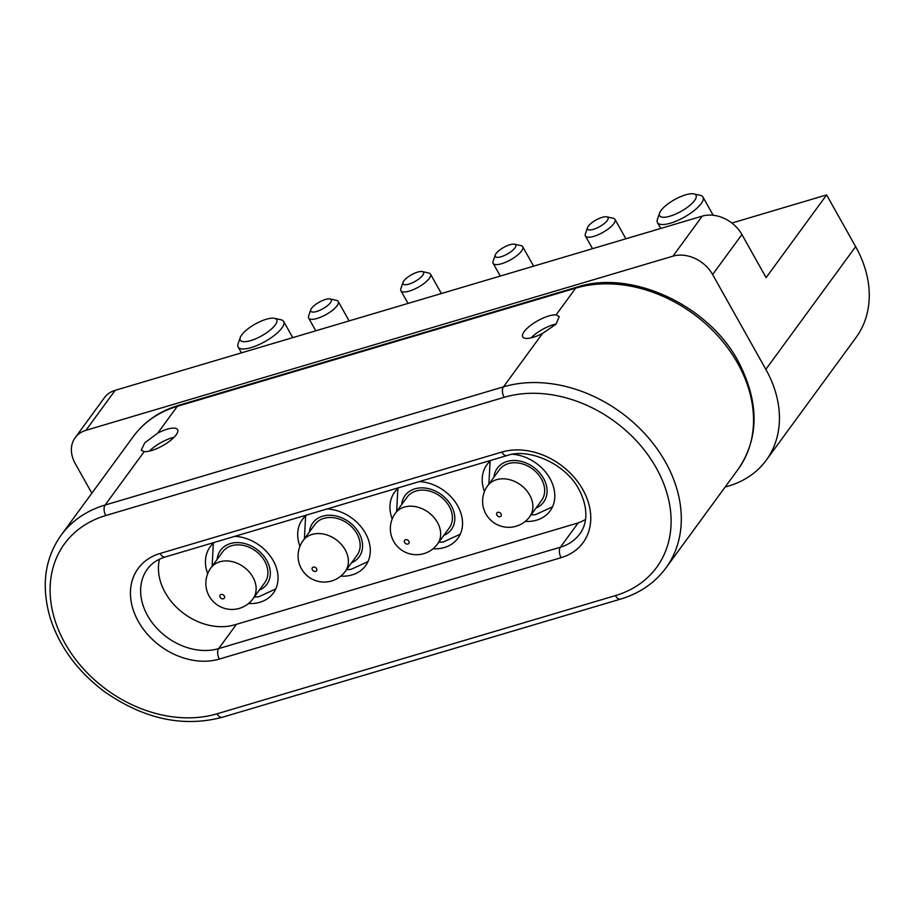 <?xml version="1.0" encoding="UTF-8"?>
<svg xmlns="http://www.w3.org/2000/svg" width="915" height="915" viewBox="0 0 915 915"><rect width="100%" height="100%" fill="white"/><g stroke="black" fill="none" stroke-linecap="round" stroke-linejoin="round"><path stroke-width="1.37" d="M174.102 437.267A20.873 6.714 -29.3 0 0 172.009 437.828A20.873 6.714 -29.3 0 0 149.465 451.095M144.215 451.61A20.873 6.714 -29.3 0 0 151.558 450.546A20.873 6.714 -29.3 0 0 170.659 440.367A20.873 6.714 -29.3 0 0 177.567 429.661A20.873 6.714 -29.3 0 0 167.171 429.204A20.873 6.714 -29.3 0 0 157.735 433.115L144.673 442.929L141.23 450.237L144.215 451.61L105.099 505.057L503.444 386.862L542.561 333.403L555.988 324.242L559.237 316.579L556.091 314.92A20.873 6.714 -29.3 0 0 548.748 315.984A20.873 6.714 -29.3 0 0 529.636 326.163A20.873 6.714 -29.3 0 0 522.728 336.869A20.873 6.714 -29.3 0 0 533.125 337.326A20.873 6.714 -29.3 0 0 542.561 333.403M556.309 323.921A20.873 6.714 -29.3 0 0 553.586 324.608A20.873 6.714 -29.3 0 0 531.043 337.875M75.156 437.702L104.436 397.682A31.316 24.236 36.2 0 1 115.199 390.316L702.24 216.134A31.316 24.236 36.2 0 1 741.916 234.526L712.625 274.546A31.316 24.236 -143.8 0 0 672.96 256.154L85.919 430.336A31.316 24.236 -143.8 0 0 75.156 437.702A31.316 24.236 -143.8 0 0 75.27 463.665L91.843 493.208M731.874 223.043L826.622 194.918L855.651 246.65A109.617 84.82 36.2 0 1 856.051 337.509L766.244 460.234A109.617 84.82 -143.8 0 1 728.58 486.014L725.138 487.043M766.244 460.234A109.617 84.82 -143.8 0 0 765.844 369.374L855.651 246.65M712.625 274.546L765.844 369.374M826.622 194.918L766.107 277.634L741.916 234.526M274.489 318.329L280.916 319.747A26.1 8.395 150.7 0 1 283.661 321.474A26.1 8.395 150.7 0 1 275.015 334.856A26.1 8.395 150.7 0 1 251.133 347.586A26.1 8.395 150.7 0 1 238.14 347.014A26.1 8.395 150.7 0 1 238.094 343.766L240.233 337.555A20.873 6.714 -29.3 0 0 250.676 340.597A20.873 6.714 -29.3 0 0 272.132 328.394A20.873 6.714 -29.3 0 0 274.489 318.329A20.873 6.714 -29.3 0 0 266.288 319.255A20.873 6.714 -29.3 0 0 240.233 337.555M693.81 193.911L700.227 195.33A26.1 8.395 150.7 0 1 702.972 197.057A26.1 8.395 150.7 0 1 694.336 210.439A26.1 8.395 150.7 0 1 670.455 223.169A26.1 8.395 150.7 0 1 657.45 222.597A26.1 8.395 150.7 0 1 657.416 219.348L659.555 213.138A20.873 6.714 150.7 0 1 685.61 194.838A20.873 6.714 150.7 0 1 693.81 193.911A20.873 6.714 150.7 0 1 691.443 203.976A20.873 6.714 150.7 0 1 669.986 216.18A20.873 6.714 150.7 0 1 659.555 213.138M606.771 216.832L613.199 218.239A16.962 5.456 150.7 0 1 614.983 219.371A16.962 5.456 150.7 0 1 613.816 223.626A16.962 5.456 150.7 0 1 593.846 236.344A16.962 5.456 150.7 0 1 585.394 235.967A16.962 5.456 150.7 0 1 585.371 233.863L587.51 227.641A11.746 3.774 150.7 0 1 588.334 226.154A11.746 3.774 150.7 0 1 597.301 219.326A11.746 3.774 150.7 0 1 606.771 216.832A11.746 3.774 150.7 0 1 607.205 220.561A11.746 3.774 150.7 0 1 593.377 229.356A11.746 3.774 150.7 0 1 587.51 227.641M514.527 244.202L520.944 245.62A16.962 5.456 150.7 0 1 522.728 246.741A16.962 5.456 150.7 0 1 521.561 250.996A16.962 5.456 150.7 0 1 501.592 263.714A16.962 5.456 150.7 0 1 493.139 263.337A16.962 5.456 150.7 0 1 493.116 261.233L495.255 255.022A11.746 3.774 150.7 0 1 496.079 253.524A11.746 3.774 150.7 0 1 505.057 246.695A11.746 3.774 150.7 0 1 514.527 244.202A11.746 3.774 150.7 0 1 514.951 247.931A11.746 3.774 150.7 0 1 501.123 256.738A11.746 3.774 150.7 0 1 495.255 255.022M422.272 271.572L428.7 272.99A16.962 5.456 150.7 0 1 430.485 274.111A16.962 5.456 150.7 0 1 429.318 278.366A16.962 5.456 150.7 0 1 409.348 291.084A16.962 5.456 150.7 0 1 400.896 290.718A16.962 5.456 150.7 0 1 400.862 288.602L403.012 282.392A11.746 3.774 150.7 0 1 403.835 280.905A11.746 3.774 150.7 0 1 412.802 274.065A11.746 3.774 150.7 0 1 422.272 271.572A11.746 3.774 150.7 0 1 422.707 275.301A11.746 3.774 150.7 0 1 408.879 284.108A11.746 3.774 150.7 0 1 403.012 282.392M310.757 309.762L308.618 315.972A16.962 5.456 -29.3 0 0 308.641 318.088A16.962 5.456 -29.3 0 0 317.093 318.454A16.962 5.456 -29.3 0 0 337.063 305.736A16.962 5.456 -29.3 0 0 338.23 301.481A16.962 5.456 -29.3 0 0 336.446 300.36L330.029 298.953A11.746 3.774 -29.3 0 0 320.559 301.447A11.746 3.774 -29.3 0 0 311.58 308.275A11.746 3.774 -29.3 0 0 310.757 309.762A11.746 3.774 -29.3 0 0 316.624 311.477A11.746 3.774 -29.3 0 0 330.452 302.671A11.746 3.774 -29.3 0 0 330.029 298.953M159.496 559.191A54.809 42.41 -143.8 0 0 165.226 592.645A54.809 42.41 -143.8 0 0 234.652 624.842L576.393 523.449A54.809 42.41 -143.8 0 0 585.497 519.434M512.72 454.298A39.151 30.298 36.2 0 1 549.949 478.499A39.151 30.298 36.2 0 1 550.098 510.947A39.151 30.298 36.2 0 1 525.233 521.424M484.447 491.572A39.151 30.298 36.2 0 1 486.906 464.706A39.151 30.298 36.2 0 1 491.138 460.279M419.287 481.599A39.151 30.298 36.2 0 1 457.694 505.869A39.151 30.298 36.2 0 1 457.843 538.317A39.151 30.298 36.2 0 1 432.978 548.794M392.192 518.954A39.151 30.298 36.2 0 1 394.662 492.087A39.151 30.298 36.2 0 1 398.894 487.649M327.044 508.969A39.151 30.298 36.2 0 1 365.451 533.239A39.151 30.298 36.2 0 1 365.6 565.687A39.151 30.298 36.2 0 1 340.735 576.164M299.948 546.324A39.151 30.298 36.2 0 1 302.407 519.457A39.151 30.298 36.2 0 1 306.639 515.019M234.789 536.339A39.151 30.298 36.2 0 1 273.196 560.609A39.151 30.298 36.2 0 1 273.345 593.057A39.151 30.298 36.2 0 1 248.48 603.534M207.694 573.694A39.151 30.298 36.2 0 1 210.164 546.827A39.151 30.298 36.2 0 1 214.396 542.389M529.751 516.643L541.52 500.574A26.1 20.199 -143.8 0 0 538.706 474.919A26.1 20.199 -143.8 0 0 511.542 462.933A26.1 20.199 -143.8 0 0 499.396 469.75L487.626 485.819A26.1 20.199 36.2 0 1 499.784 479.003A26.1 20.199 36.2 0 1 531.192 498.218A26.1 20.199 36.2 0 1 529.751 516.643A26.1 26.1 0 0 1 484.47 510.947A26.1 26.1 0 0 1 487.626 485.819M501.226 514.207A2.608 2.024 36.2 0 1 499.865 516.735A2.608 2.024 36.2 0 1 496.731 514.813A2.608 2.024 36.2 0 1 498.092 512.286A2.608 2.024 36.2 0 1 501.226 514.207M437.507 544.025L449.265 527.944A26.1 20.199 -143.8 0 0 446.463 502.289A26.1 20.199 -143.8 0 0 419.299 490.303A26.1 20.199 -143.8 0 0 407.141 497.12L395.383 513.201A26.1 20.199 36.2 0 1 407.53 506.384A26.1 20.199 36.2 0 1 438.948 525.587A26.1 20.199 36.2 0 1 437.507 544.025A26.1 26.1 0 0 1 392.215 538.317A26.1 26.1 0 0 1 395.383 513.201M408.982 541.577A2.608 2.024 36.2 0 1 407.621 544.105A2.608 2.024 36.2 0 1 404.476 542.183A2.608 2.024 36.2 0 1 405.837 539.656A2.608 2.024 36.2 0 1 408.982 541.577M345.252 571.395L357.022 555.313A26.1 20.199 -143.8 0 0 354.208 529.659A26.1 20.199 -143.8 0 0 327.044 517.673A26.1 20.199 -143.8 0 0 314.897 524.489L303.128 540.571A26.1 20.199 36.2 0 1 315.286 533.754A26.1 20.199 36.2 0 1 346.694 552.969A26.1 20.199 36.2 0 1 345.252 571.395A26.1 26.1 0 0 1 299.971 565.687A26.1 26.1 0 0 1 303.128 540.571M316.727 568.947A2.608 2.024 36.2 0 1 315.366 571.475A2.608 2.024 36.2 0 1 312.232 569.553A2.608 2.024 36.2 0 1 313.582 567.025A2.608 2.024 36.2 0 1 316.727 568.947M253.009 598.765L264.767 582.683A26.1 20.199 -143.8 0 0 261.964 557.041A26.1 20.199 -143.8 0 0 234.789 545.043A26.1 20.199 -143.8 0 0 222.642 551.859L210.885 567.941A26.1 20.199 36.2 0 1 223.031 561.124A26.1 20.199 36.2 0 1 254.45 580.339A26.1 20.199 36.2 0 1 253.009 598.765A26.1 26.1 0 0 1 207.716 593.057A26.1 26.1 0 0 1 210.885 567.941M219.977 596.923A2.608 2.024 -143.8 0 0 223.123 598.845A2.608 2.024 -143.8 0 0 224.484 596.328A2.608 2.024 -143.8 0 0 221.339 594.407A2.608 2.024 -143.8 0 0 219.977 596.923M556.091 314.92L575.684 288.145L177.327 406.34L157.735 433.115M665.914 567.986C654.9 582.878 639.791 593.252 620.564 599.108A7.835 4.278 -106.5 0 1 615.406 595.608A120.048 92.907 -143.8 0 0 656.215 467.851A120.048 92.907 -143.8 0 0 504.142 397.327A7.835 4.278 -106.5 0 1 503.444 386.862A127.883 98.957 36.2 0 1 665.434 461.984A127.883 98.957 36.2 0 1 665.914 567.986L738.142 469.269A127.883 98.957 -143.8 0 0 737.673 363.266A127.883 98.957 -143.8 0 0 575.684 288.145A7.835 4.278 -106.5 0 1 577.079 287.104L178.734 405.299A7.835 4.278 73.5 0 0 177.327 406.34A127.883 98.957 -143.8 0 0 133.396 436.432C144.398 421.529 159.507 411.155 178.734 405.299M61.156 535.149A127.883 98.957 36.2 0 1 105.099 505.057A7.835 4.278 73.5 0 0 105.797 515.522A120.048 92.907 -143.8 0 0 64.988 643.279A120.048 92.907 -143.8 0 0 217.061 713.803A7.835 4.278 73.5 0 0 222.219 717.303C182.989 727.585 143.689 718.996 104.321 691.546C77.718 671.461 59.738 647.122 50.371 618.506C40.958 586.424 44.549 558.642 61.156 535.149L133.396 436.432M217.061 713.803L615.406 595.608M501.843 452.067A63.936 49.479 36.2 0 1 582.844 489.628A63.936 49.479 36.2 0 1 561.101 557.67L219.36 659.063A63.936 49.479 36.2 0 1 138.371 621.502A63.936 49.479 36.2 0 1 160.102 553.461L501.843 452.067A7.835 4.278 -106.5 0 0 507.001 455.567L165.26 556.972C157.346 559.465 151.387 563.514 147.384 569.13A56.112 43.417 -143.8 0 0 147.589 615.635A56.112 43.417 -143.8 0 0 218.662 648.598A7.835 4.278 73.5 0 0 219.36 659.063M504.142 397.327L105.797 515.522M160.102 553.461A7.835 4.278 73.5 0 0 165.26 556.972M578.223 522.854L560.403 547.204L218.662 648.598L236.436 624.316M561.101 557.67A7.835 4.278 -106.5 0 1 560.403 547.204A56.112 43.417 -143.8 0 0 579.687 534.005C585.303 526.857 590.495 511.725 578.943 489.456C565.676 463.528 528.264 447.652 507.001 455.567M672.96 256.154L702.24 216.134M115.199 390.316L85.919 430.336M493.928 477.218A28.708 22.212 36.2 0 1 510.65 460.714A28.708 22.212 36.2 0 1 543.796 478.831A28.708 22.212 36.2 0 1 536.053 508.042M401.674 504.588A28.708 22.212 36.2 0 1 418.407 488.084A28.708 22.212 36.2 0 1 451.553 506.212A28.708 22.212 36.2 0 1 443.798 535.412M309.43 531.958A28.708 22.212 36.2 0 1 326.152 515.454A28.708 22.212 36.2 0 1 359.298 533.582A28.708 22.212 36.2 0 1 351.554 562.782M217.175 559.328A28.708 22.212 36.2 0 1 233.908 542.824A28.708 22.212 36.2 0 1 267.054 560.952A28.708 22.212 36.2 0 1 259.3 590.152M620.564 599.108L222.219 717.303M283.661 321.474L292.731 337.635M238.14 347.014L241.423 352.858M702.972 197.057L713.197 215.265M657.45 222.597L660.733 228.441M614.983 219.371L625.883 238.792M585.394 235.967L592.531 248.686M522.728 246.741L533.628 266.162M493.139 263.337L500.276 276.056M430.485 274.111L441.385 293.532M400.896 290.718L408.033 303.425M338.23 301.481L349.13 320.902M308.641 318.088L315.778 330.795M738.142 469.269C759.336 438.091 759.358 402.097 738.211 361.299C708.141 304.638 630.721 269.33 577.079 287.104M490.108 461.16L488.885 484.115M530.997 514.939L535.55 514.619L552.511 506.819M397.865 488.53L396.63 511.485M438.754 542.309L443.295 541.989L460.256 534.188M305.61 515.9L304.386 538.855M346.499 569.679L351.051 569.37L368.013 561.57M213.355 543.27L212.131 566.225M254.256 597.049L258.796 596.74L275.758 588.94"/></g></svg>
